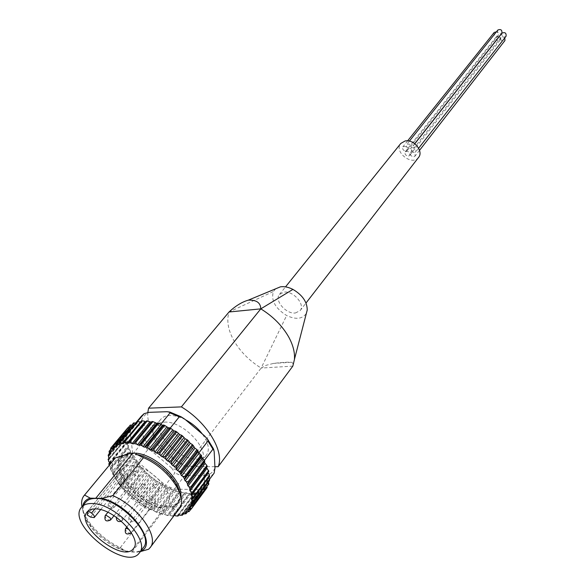 <?xml version="1.0" encoding="UTF-8"?>
<svg xmlns="http://www.w3.org/2000/svg" width="586" height="586" viewBox="0 0 586 586"><rect width="100%" height="100%" fill="white"/><g stroke="black" fill="none" stroke-linecap="round" stroke-linejoin="round"><path stroke-width="0.44" stroke-dasharray="2.93 2.2" d="M87.16 514.918L120.709 473.759C118.782 491.266 158.784 517.321 167.34 503.982C176.84 493.976 149.064 464.368 130.883 465.387C127.089 465.423 124.298 466.507 122.511 468.646L88.134 510.889M147.819 412.441C146.236 428.981 163.186 453.073 185.366 466.683L261.144 368.067C249.614 360.903 240.641 351.959 234.232 341.228C228.13 330.416 226.394 320.674 229.023 311.994L273.406 291.52C270.82 300.303 275.222 308.302 286.62 315.517C295.674 319.729 302.171 319.121 306.119 313.7L306.427 313.1M185.513 419.766C179.77 416.793 174.511 415.357 169.735 415.474C165.787 415.635 162.842 416.88 160.901 419.195C150.434 430.19 177.653 460.142 196.859 459.094C201.203 459.043 204.404 457.71 206.455 455.102C209.927 449.821 208.565 442.796 202.36 434.028M214.916 466.698L185.366 466.683M275.654 288.81L273.406 291.52M306.119 313.7L292.832 366.118C293.337 363.716 292.788 362.441 291.191 362.273C287.704 362.002 281.807 362.375 273.494 363.408L266.11 365.312L261.144 368.067L286.62 315.517M140.691 551.126L137.739 552.085L140.325 551.609M179.074 508.941L177.543 510.596L171.39 507.52L169.691 507.498L170.782 506.048L174.818 504.868L177.917 502.707L180.759 496.166M148.61 549.25L177.543 510.596M179.638 492.555C181.081 500.627 178.327 505.615 171.39 507.52M135.505 454.633C159.136 457.043 188.641 491.471 177.617 503.235L174.313 506.033L169.691 507.498M130.026 430.095L132.736 454.106L137.813 461.944L147.899 449.652L150.031 450.143L152.975 452.194L143.284 437.017L141.585 420.609C141.6 418.785 141.094 417.943 140.083 418.074L131.359 428.176L137.498 421.524M204.785 485.713L209.605 479.216L204.785 485.713L203.401 461.783L198.324 453.586L169.383 429.135L160.051 425.15L160.681 424.381M169.383 429.135L170.218 428.095M204.631 485.926L200.529 489.566L209.869 477.004C209.671 475.854 208.616 475.385 206.704 475.59L188.868 475.473L171.639 467.936L174.906 472.917L165.42 485.193L174.342 489.156L183.77 476.806L188.868 475.473M132.736 454.106L142.588 442.071L143.284 437.017M128.253 445.433L127.448 444.606L125.88 444.247L109.216 464.317L110.886 468.068L110.476 468.522L128.634 446.598L128.253 445.433L110.49 466.888M129.975 450.143L129.096 449.374L127.448 449.081L110.857 469.166L110.725 469.76L112.864 472.851L112.534 473.671L129.338 453.271L130.524 451.367L129.975 450.143L112.292 471.627M132.392 454.985L129.755 454.069L113.245 474.177L113.149 474.821L115.545 477.737L115.464 478.725L115.801 478.454L132.238 458.318L133.117 456.223L132.392 454.985L114.797 476.491M135.469 459.849L132.751 459.116L116.336 479.26L116.262 479.934L118.863 482.637L119.039 483.772L119.427 483.523L135.776 463.343L136.348 461.079L135.469 459.849L117.962 481.399M139.138 464.661L136.384 464.134L120.057 484.322L120.013 485.003L122.767 487.471L123.185 488.717L123.631 488.49L139.886 468.265L140.157 465.87L139.138 464.661L121.727 486.255M143.336 469.335L140.589 469.027L124.349 489.266L124.313 489.94L126.012 490.98L127.829 493.471L128.334 493.273L144.5 472.99L144.471 470.492L143.336 469.335L126.012 490.98M147.972 473.781L145.269 473.715L129.125 494.005L129.088 494.657L130.744 495.485L132.89 497.968L133.454 497.778L149.533 477.436L149.598 475.707L147.972 473.781L130.744 495.485M152.975 477.92L150.36 478.11L134.297 498.466L134.253 499.074L137.183 500.708L138.289 502.114L138.897 501.931L154.887 481.516L154.799 479.773L152.975 477.92L135.835 499.697M158.257 481.677L155.759 482.132L139.783 502.554L139.717 503.118L142.596 504.429L143.922 505.85L144.559 505.659L160.476 485.171L160.242 483.421L158.257 481.677L141.197 503.528M163.714 484.988L161.37 485.706L145.475 506.209L145.379 506.722L146.734 506.912L149.694 509.088L150.346 508.89L166.19 488.328L165.831 486.592L163.714 484.988L146.734 506.912M169.251 487.794L167.098 488.783L151.269 509.351L151.137 509.813L152.345 509.798L155.51 511.783L156.162 511.563L171.932 490.929L170.658 488.424L169.251 487.794L152.345 509.798M174.767 490.043L172.841 491.288L157.077 511.937L156.901 512.347L157.927 512.12L161.26 513.878L161.883 513.636L177.602 492.921L176.159 490.519L174.767 490.043L157.927 512.12M180.173 491.683L178.488 493.178L162.571 514.266L163.384 513.841L166.849 515.321L167.42 515.057L183.088 494.269L182.451 492.694L181.514 491.998L180.173 491.683L163.384 513.841M185.352 492.68L168.043 515.541L168.607 514.918L172.174 516.076L172.665 515.805L188.296 494.936L187.601 493.456L186.619 492.833L185.352 492.68L168.607 514.918M174.394 515.197L173.544 515.27L173.244 515.885L170.885 515.731M127.675 454.692L120.841 458.479C109.465 470.382 138.186 504.143 161.853 507.278L162.952 505.835L170.782 506.048M162.952 505.835C139.3 502.722 110.615 468.983 122.005 457.073L124.151 455.146M185.506 513.995L201.269 492.767L200.551 491.647L199.548 491.31L198.713 491.412L182.261 513.71M181.601 515.416L197.482 494.188L196.742 492.936L195.731 492.489L194.742 492.526L178.181 514.801M177.119 516.112L193.124 494.914L192.398 493.537L191.395 492.994L190.252 492.958L173.507 515.328M190.216 493.016L173.244 515.885M109.692 462.764L125.704 443.499L127.536 441.969L127.279 440.928L126.554 440.057L125.089 439.654L108.19 460.127M109.084 458.069L125.038 438.958L127.221 437.632L127.067 436.717L126.444 435.83L125.104 435.398L108.154 455.754M109.296 453.718L125.177 434.761L127.697 433.677L127.631 432.886L127.125 431.992L125.917 431.552L108.959 451.799M190.648 509.512L204.858 490.277L204.426 490.672L203.745 489.691L202.082 489.618L185.74 511.952M188.824 511.776L204.426 490.672M187.19 512.237L201.269 492.767M183.337 513.929L198.119 494.005L197.482 494.188M178.95 514.845L193.849 494.84L193.124 494.914M110.432 449.689L126.122 430.988L128.971 430.168L128.979 429.516L110.974 451.008M110.651 448.312L127.873 427.729L131.022 427.194L131.081 426.674L113.039 448.195M140.501 422.067L141.46 422.03L141.585 420.821M145.643 421.869L146.581 420.77M207.217 466.361L206.521 467.291M208.821 471.378L207.876 471.928L207.913 472.638M209.598 476.132L208.323 476.433L208.513 477.37L192.955 498.283M209.532 480.527L207.942 480.527L208.037 481.318L192.061 502.854M208.616 484.483L208.015 483.919L206.755 484.131L206.77 484.776L190.655 506.531M206.77 484.776L207.21 487.413M206.88 487.918L206.25 487.105L204.785 487.178L188.553 509.549M204.748 487.691L204.858 490.277M202.016 489.999L201.818 492.482M198.632 491.676L198.119 494.005M194.677 492.687L193.849 494.84M128.979 429.516L128.59 428.63L127.543 428.205M131.081 426.674L129.982 425.377M130.444 424.982L133.82 424.813L115.852 445.983M133.908 424.418L133.205 423.151M135.945 422.96L137.322 423.077L137.095 421.627M160.051 425.15L133.864 425.868M137.813 461.944L165.42 485.193M174.342 489.156L200.529 489.566M208.462 482.007L208.037 481.318M143.336 547.61C130.619 566.794 70.02 519.02 85.703 502.18M90.83 527.019L90.698 524.14C98.763 534.205 108.63 542.035 120.313 547.646L126.364 551.419L117.984 548.423C107.282 543.383 98.236 536.241 90.83 527.019C84.538 518.764 81.901 511.615 82.904 505.572M126.364 551.419L137.739 552.085M90.698 524.14C85.944 517.973 83.029 512.164 81.959 506.714M120.313 547.646L149.511 509.754C125.104 499.506 104.542 469.562 114.951 458.399M161.853 507.278L160.139 507.205C131.901 501.975 103.993 460.12 125.997 454.736M160.139 507.205L149.511 509.754M198.324 453.586L198.72 453.066M203.401 461.783L204.411 460.442M164.307 422.132C183.337 420.499 211.487 451.022 201.284 461.922C189.849 478.923 141.622 440.914 155.48 425.824C157.414 423.51 160.359 422.279 164.307 422.132M171.639 467.936L152.975 452.194M132.099 551.851L166.907 506.011M295.417 312.983L300.12 310.631C305.518 304.713 293.293 290.605 284.02 292.121L279.5 294.384C274.021 300.303 286.093 314.36 295.417 312.983M414.888 152.221L416.031 151.562C416.236 148.17 414.72 146.976 411.475 147.987C410.808 150.434 411.951 151.84 414.888 152.221M413.914 156.748L415.056 156.096C415.254 152.719 413.731 151.532 410.508 152.536C409.856 154.968 410.991 156.367 413.914 156.748M408.589 156.037L409.709 155.393C409.914 152.03 408.405 150.844 405.182 151.825C404.53 154.257 405.659 155.656 408.589 156.037M406.245 151.085L407.358 150.441C407.585 147.071 406.076 145.87 402.846 146.852C402.179 149.291 403.307 150.705 406.245 151.085M410.134 148.705L411.262 148.06C411.482 144.669 409.973 143.467 406.721 144.464C406.054 146.91 407.189 148.324 410.134 148.705M418.558 157.436C412.229 166.453 393.514 151.701 400.802 143.445M143.065 484.087C146.163 484.988 147.606 486.527 147.379 488.709C144.215 489.054 142.435 487.647 142.032 484.49L143.065 484.087M158.308 489.303L159.385 488.885C159.612 486.68 158.161 485.135 155.034 484.241L153.964 484.651C153.73 486.849 155.18 488.402 158.308 489.303M131.286 483.941C134.362 484.842 135.791 486.373 135.571 488.534C132.443 488.849 130.678 487.442 130.282 484.329L131.286 483.941M151.217 496.598C154.286 497.492 155.722 499.016 155.517 501.162C152.382 501.521 150.595 500.129 150.162 497.001L151.217 496.598M134.824 471.444C137.952 472.345 139.402 473.898 139.16 476.118C135.967 476.447 134.179 475.026 133.806 471.84L134.824 471.444M90.537 517.094L123.998 475.847L127.602 476.264C128.188 474.931 127.352 473.437 125.111 471.774L121.807 469.679M123.998 475.847L120.709 473.759M502.055 33.087C501.338 35.409 502.312 36.676 504.986 36.896L506.062 36.222M497.88 30.003C497.148 32.333 498.122 33.607 500.803 33.827L501.858 33.16M494.21 32.428C493.485 34.75 494.459 36.017 497.126 36.237L498.181 35.585C498.957 33.951 498.378 32.691 496.437 31.812M499.089 36.684L496.122 36.984C495.404 39.299 496.379 40.559 499.038 40.778L500.473 39.174L500.188 37.834L499.184 36.735M504.795 37.841L502.825 36.698L500.957 37.401C500.246 39.709 501.22 40.976 503.879 41.188L504.956 40.522M140.083 418.074L141.431 416.141M213.817 473.532L209.869 477.004M183.77 476.806L174.906 472.917M147.584 449.872L142.588 442.071M141.585 420.609C142.823 416.836 145.335 414.082 149.115 412.339M214.974 468.002C213.421 471.605 210.667 474.133 206.704 475.59M204.485 435.823L210.257 443.741L214.176 451.638M166.959 411.702L175.859 414.639L184.934 419.276M109.663 466.053L109.399 465.086M111.391 470.836L110.476 468.522M113.852 475.773L112.585 473.4M116.98 480.754L115.405 478.366M120.731 485.706L118.863 483.347M125.016 490.526L122.906 488.241M129.77 495.141L127.448 492.965M134.905 499.462L132.407 497.433M140.318 503.411L137.695 501.572M145.929 506.919L143.226 505.3M151.62 509.915L148.888 508.545M157.304 512.362L154.594 511.263M162.871 514.193L160.227 513.395M168.219 515.372L165.691 514.889M186.223 513.541L185.681 513.819M182.532 515.013L181.887 515.182M178.247 515.79L177.521 515.848M173.463 515.856L172.665 515.805M168.277 515.219L167.42 515.057M162.776 513.907L161.883 513.636M157.077 511.937L156.162 511.563M151.269 509.351L150.346 508.89M145.475 506.209L144.559 505.659M139.783 502.554L138.897 501.931M134.297 498.466L133.454 497.778M129.125 494.005L128.334 493.273M124.349 489.266L123.631 488.49M120.057 484.322L119.427 483.523M116.336 479.26L115.801 478.454M113.245 474.177L112.82 473.378M110.857 469.166L110.549 468.382M109.216 464.317L109.025 463.57M108.351 459.717L108.293 459.021M108.3 455.461L108.366 454.824M109.069 451.638L109.267 451.073M189.095 494.98L188.296 494.936M183.938 494.416L183.088 494.269M178.488 493.178L177.602 492.921M172.841 491.288L171.932 490.929M167.098 488.783L166.19 488.328M161.37 485.706L160.476 485.171M155.759 482.132L154.887 481.516M150.36 478.11L149.533 477.436M145.269 473.715L144.5 472.99M140.589 469.027L139.886 468.265M136.384 464.134L135.776 463.343M132.751 459.116L132.238 458.318M129.755 454.069L129.338 453.271M127.448 449.081L127.147 448.305M125.88 444.247L125.704 443.499M125.089 439.654L125.038 438.958M125.104 435.398L125.177 434.761M125.917 431.552L126.122 430.988M141.709 421.195L143.951 421.041M146.515 421.056L148.976 421.253M151.767 421.649L154.404 422.191M157.348 422.967L160.11 423.846M163.164 424.989L165.992 426.19M169.083 427.67L171.918 429.172M174.98 430.966L177.763 432.739M180.737 434.805L183.411 436.812M186.231 439.112L188.736 441.302M191.344 443.785L193.622 446.122M195.966 448.737L197.98 451.169M200.009 453.85L201.716 456.333M203.386 459.036L204.748 461.504M206.03 464.163L207.026 466.573M207.898 469.144L208.506 471.444M208.946 473.876L209.158 476.022M209.18 478.257L208.997 480.205M208.587 482.205L208.015 483.919M207.188 485.648L206.25 487.105M205.034 488.526L203.745 489.691M202.163 490.79L200.551 491.647M198.639 492.401L196.742 492.936M194.537 493.331L192.398 493.537M189.952 493.58L187.601 493.456M184.956 493.148L182.451 492.694M179.653 492.035L177.038 491.28M174.145 490.284L171.464 489.229M168.526 487.926L165.831 486.592M162.908 485.003L160.242 483.421M157.378 481.575L154.799 479.773M152.052 477.7L149.598 475.707M147.013 473.444L144.727 471.305M142.347 468.895L140.281 466.639M138.157 464.127L136.333 461.79M134.502 459.226L132.971 456.853M131.462 454.275L130.246 451.916M129.096 449.374L128.209 447.067M127.448 444.606L126.92 442.393M126.554 440.057L126.4 437.991M126.444 435.83L126.671 433.94M127.125 431.992L127.726 430.322M128.59 428.63L129.565 427.216M130.825 425.817L132.158 424.682M133.791 423.605L135.461 422.777M137.446 422.052L139.417 421.554M141.541 421.869L123.485 443.543M137.417 422.806L119.354 444.422M136.465 423.151L119.376 443.587M133.125 424.931L115.794 445.624M130.473 427.341L113.025 448.158M128.561 430.329L111.047 451.235M127.631 432.886L109.67 454.355M127.418 433.823L109.838 454.839M127.067 436.717L109.157 458.171M127.045 437.757L109.414 458.904M127.279 440.928L109.436 462.376M127.455 442.042L109.765 463.336M110.886 468.068L128.634 446.598L110.879 468.075M130.524 451.367L112.864 472.851M133.117 456.223L115.545 477.737M136.348 461.079L118.863 482.637M140.157 465.87L122.767 487.471M144.471 470.492L127.177 492.152M149.218 474.865L132.011 496.591M154.294 478.916L137.183 500.708M159.626 482.564L142.596 504.429M165.113 485.757L148.155 507.696M170.658 488.424L153.774 510.443M176.159 490.519L159.333 512.618M181.514 491.998L164.739 514.178M186.619 492.833L169.889 515.087M191.395 492.994L174.694 515.328M195.731 492.489L179.045 514.889M199.548 491.31L182.876 513.768M202.771 489.471L186.092 511.981M205.334 487.003L188.626 509.556M207.166 483.948L190.428 506.531M208.235 480.359L191.454 502.964M208.506 476.293L191.666 498.913M207.964 471.847L191.058 494.459M189.622 489.698L206.602 467.093L189.63 489.684M146.2 421.642L128.166 443.382M292.832 366.118L261.144 368.067M94.91 508.919L125.111 471.774M134.245 518.786L134.59 520.859C131.374 521.166 129.528 519.716 129.037 516.522L130.107 516.134L134.245 518.786M113.581 505.564L113.933 507.688C110.725 507.945 108.893 506.487 108.447 503.308L109.465 502.935L113.581 505.564M129.118 529.444L131.147 532.388M130.964 533.004C127.814 533.289 125.99 531.868 125.485 528.74M110.6 519.98C107.458 520.214 105.648 518.778 105.18 515.665M122.144 518.346L122.496 520.412C119.317 520.683 117.486 519.247 117.01 516.09L118.042 515.717L122.144 518.346M133.527 548.459L167.34 503.982M87.16 511.915L122.511 468.646M177.617 503.235L178.715 501.777M131.359 428.176L135.776 422.894M173.222 516.134L172.174 516.068M168.043 515.541L166.849 515.314M162.571 514.266L161.267 513.871M156.901 512.34L155.51 511.783M151.144 509.813L149.694 509.088M145.379 506.714L143.922 505.843M139.717 503.118L138.289 502.114M134.253 499.074L132.89 497.968M129.088 494.65L127.829 493.471M124.313 489.94L123.185 488.709M120.013 485.003L119.039 483.765M116.262 479.934L115.464 478.725M113.149 474.821L112.541 473.671M110.725 469.752L110.307 468.69M117.984 548.423L120.606 547.917M120.841 458.479L122.005 457.073M201.284 461.922L206.455 455.102M155.48 425.824L160.901 419.195M141.46 422.03L123.404 443.705M137.322 423.077L119.258 444.693M133.82 424.813L115.764 446.378M131.022 427.194L112.988 448.715M128.971 430.168L110.974 451.66M127.697 433.677L109.75 455.139M127.221 437.632L109.326 459.094M127.536 441.969L109.714 463.431M190.252 492.958L173.544 515.27M194.742 492.526L178.056 514.911M198.713 491.412L182.034 513.856M202.082 489.618L185.396 512.12M204.785 487.178L188.077 509.725M206.755 484.131L190.018 506.707M207.942 480.527L191.168 503.132M208.323 476.433L191.49 499.045M207.876 471.928L190.977 494.54M146.156 421.7L128.129 443.448M300.12 310.631L306.009 303.021M279.5 294.384L285.529 286.876M291.191 362.28L273.494 363.408M100.602 509.673L127.602 476.264M153.964 484.651L129.037 516.522C128.092 521.562 129.938 523.012 134.59 520.859L159.385 488.885M133.806 471.84L108.447 503.308C107.428 508.311 109.26 509.769 113.933 507.688L139.16 476.118M131.279 532.601L155.517 501.162M126.979 526.807L150.162 497.001M114.006 515.687L135.571 488.534M107.875 512.303L130.282 484.329M142.032 484.49L116.394 517.284M121.478 521.298L147.379 488.709M414.815 143.746L411.475 147.987M418.638 148.214L416.031 151.562M409.387 141.116L406.721 144.464M414.72 143.673L411.262 148.06M407.636 140.845L402.846 146.852M498.181 35.585L407.358 150.441M496.122 36.984L405.182 151.825M500.092 40.119L409.709 155.393M500.957 37.401L410.508 152.536M419.532 150.338L415.056 156.096"/><path stroke-width="0.88" d="M88.09 510.977L87.16 514.918L90.537 517.094L94.185 517.614C94.734 516.303 93.855 514.794 91.533 513.072L88.171 510.911M95.503 508.926C113.831 508.48 142.823 538.82 133.527 548.459C123.404 563.732 74.678 525.327 87.16 511.915C88.896 509.842 91.68 508.846 95.503 508.926M181.382 406.889C207.166 422.352 224.738 451.608 218.16 466.705L292.832 366.118L294.414 359.592C295.022 352.618 293.095 345.051 288.649 336.891C282.188 325.67 272.908 316.323 260.799 308.859L181.382 406.889L148.573 408.171L147.819 412.441M229.023 311.994C235.528 305.921 241.937 301.98 248.237 300.179C256.382 299.768 260.572 302.662 260.799 308.859L229.023 311.994L148.573 408.171M202.36 434.028C197.87 428.154 192.252 423.4 185.513 419.766M218.16 466.705L214.916 466.698M306.427 313.1L307.225 310.111C307.225 301.966 302.464 295.058 292.934 289.396C288.451 287.125 284.283 286.268 280.438 286.825L275.654 288.81M140.691 551.126C159.165 544.614 129.374 503.696 101.598 498.422L112.812 495.646C138.091 506.297 159.729 537.018 150.111 547.646L148.61 549.25L140.325 551.609M112.812 495.646L143.46 457.688C168.241 467.716 188.882 497.983 179.074 508.941L150.111 547.646M180.759 496.166C183.132 481.399 156.521 455.337 136.663 453.212L135.505 454.633L137.249 454.655C154.704 457.747 177.038 477.766 179.638 492.555M137.249 454.655L143.46 457.688M137.498 421.524L144.119 413.635L141.431 416.141L143.944 413.811M160.681 424.381L170.043 412.896L169.947 412.097L166.959 411.702L149.115 412.339L144.119 413.635M170.218 428.095L179.316 416.8L181.059 416.763L184.934 419.276L204.485 435.823L207.686 439.339L207.942 441.024L212.938 449.176L213.568 448.993L207.686 439.339M214.132 473.114L209.605 479.216L214.139 473.1L214.974 468.002L214.176 451.638L213.568 448.993M184.429 479.575L185.249 477.26L201.335 456.157L201.584 457.036L184.429 479.575L185.257 480.879L186.267 481.597L187.674 484.08L204.807 461.167L204.47 462.12L205.093 463.394L188.047 485.977L189.007 486.761L190.04 489.185L207.217 466.361L206.777 465.306M198.976 453.242L200.815 454.692L200.756 455.322L184.663 476.418L182.795 476.367L181.741 475.744L180.744 474.44L181.235 471.95L197.782 450.671L198.976 453.242L181.741 475.744M194.918 448.224L196.771 449.447L196.735 450.077L180.539 471.115L178.657 471.195L176.437 469.401L176.591 466.764L192.867 445.778L193.292 445.572L194.918 448.224L177.587 470.668M190.296 443.382L192.127 444.371L192.098 444.979L175.807 465.965L173.925 466.178L171.588 464.559L171.42 461.819L187.791 440.899L188.274 440.716L190.296 443.382L172.87 465.767M185.213 438.833L186.985 439.573L186.949 440.152L170.555 461.065L167.684 461.138L165.838 459.094L165.823 457.219L182.29 436.365L182.825 436.196L185.213 438.833L167.684 461.138M179.77 434.658L181.448 435.156L181.389 435.691L164.908 456.531L162.146 456.882L160.095 454.941L159.919 453.059L176.481 432.285L177.06 432.116L179.77 434.658L162.146 456.882M174.086 430.944L175.624 431.201L175.544 431.684L158.967 452.443L156.367 453.095L154.872 452.216L153.84 449.425L170.489 428.732L171.09 428.556L174.086 430.944L156.367 453.095M168.277 427.78L169.654 427.795L169.53 428.227L152.873 448.905L150.47 449.843L148.969 449.118L148.148 448.224L147.709 446.4L164.432 425.788L165.04 425.597L168.277 427.78L150.47 449.843M162.461 425.231L163.641 425.004L163.479 425.377L146.742 445.975L144.581 447.206L143.101 446.642L142.2 445.792L141.658 444.034L158.447 423.502L159.033 423.29L162.461 425.231L144.581 447.206M156.77 423.334L157.517 423.202L140.713 443.719L138.823 445.228L136.428 444.056L135.813 442.379L152.66 421.927L153.195 421.7L156.77 423.334L138.823 445.228M151.313 422.125L133.315 443.946L130.956 443.038L130.29 441.463L147.174 421.085L151.313 422.125L133.315 443.946M147.621 420.851L146.346 421.019L128.129 443.448L125.895 442.752L125.199 441.295L142.12 420.99L143.951 421.041L145.643 421.869M142.471 420.763L141.358 421.041L124.437 441.339L123.404 443.705L121.346 443.199L120.643 441.881L137.578 421.627L140.501 422.067M137.827 421.437L136.912 421.795L119.976 442.042L119.258 444.693L117.383 444.371L116.709 443.192L133.645 422.997L135.945 422.96M133.791 422.858L116.153 443.463L115.764 446.378L114.094 446.217L113.464 445.192L130.451 424.975M130.444 424.982L113.025 445.572L112.988 448.715L111.523 448.715L110.952 447.872L127.873 427.729M110.886 447.96L110.564 450.121L110.974 451.66L109.729 451.791L109.172 451.205L110.432 449.689M109.106 451.388L109.75 455.139L108.227 455.036L109.296 453.718M108.205 455.249L109.326 459.094L108.117 459.285L109.084 458.069M108.132 459.453L109.714 463.431L108.82 463.863L109.692 462.764M178.95 514.845L178.019 516.039L175.712 515.885L174.394 515.197M177.858 515.709L178.056 514.911L182.143 515.27M183.337 513.929L182.334 515.219L182.034 513.856L185.901 513.79M187.19 512.237L186.092 513.688L185.491 513.292L185.396 512.12L189.036 511.593M190.648 509.512L189.205 511.453L188.348 511.073L188.077 509.725L191.248 509.073L206.865 487.933M207.188 487.442L191.556 508.589L190.479 508.238L190.018 506.707L192.889 505.769L208.814 483.89M208.462 482.007L208.741 484.014L193.072 505.191L191.834 504.817L191.168 503.132L193.717 501.916L209.414 480.725L209.598 479.824M208.616 477.509L209.48 480.066L193.768 501.257L192.376 500.883L191.49 499.045L193.695 497.58L209.451 476.389L209.517 475.312M207.913 472.638L208.946 473.876L209.378 475.664L193.614 496.855L192.083 496.503L190.977 494.54L192.816 492.855L208.821 471.378M206.521 467.291L208.44 470.888L192.604 492.072L190.955 491.764L190.069 490.929L189.622 489.698L190.04 489.185M204.47 462.12L187.41 484.688L188.047 485.977M187.41 484.688L187.674 484.08M136.663 453.212L128.839 453.278L124.151 455.146M201.584 457.036L204.17 460.01L204.089 460.611L188.084 481.751L186.267 481.597M205.093 463.394L206.777 465.284L206.668 465.833L190.75 487.003L189.007 486.761M175.712 515.885L177.873 516.046M91.841 503.528C114.666 502.861 150.976 540.812 139.402 552.84C126.744 571.943 65.91 523.994 81.535 507.227C83.688 504.678 87.124 503.447 91.841 503.528M81.535 507.227L85.703 502.18C87.856 499.616 91.291 498.371 96.001 498.444C118.819 497.69 154.946 535.531 143.336 547.61L139.402 552.84M101.598 498.422L90.251 498.159L84.567 495.053L115.449 457.842L125.997 454.736L127.675 454.692L128.839 453.278M82.904 505.572C83.732 501.784 86.179 499.309 90.251 498.159M81.959 506.714C81.124 502.099 81.828 498.393 84.084 495.602L84.567 495.053M84.084 495.602L115.449 457.842M198.72 453.066L207.942 441.024M204.411 460.442L212.938 449.176M95.826 498.181L132.692 453.168M285.529 286.876L400.802 143.445L405.109 140.977C413.723 138.875 423.912 151.408 418.558 157.436L306.009 303.021M418.638 148.214L506.062 36.222C506.407 33.036 505.073 31.988 502.055 33.087L414.815 143.746M414.72 143.673L501.858 33.16C502.224 29.974 500.898 28.919 497.88 30.003L409.387 141.116M496.437 31.812L494.21 32.428L407.636 140.845M419.532 150.338L504.956 40.522L504.795 37.841M292.934 289.396L260.799 308.859M170.043 412.896L179.316 416.8M214.139 473.1L213.817 473.532M182.795 476.367L184.546 478.872M178.657 471.195L180.715 473.656M173.925 466.178L176.254 468.551M168.709 461.431L171.259 463.665M163.12 457.051L165.838 459.094M157.268 453.125L160.095 454.941M151.283 449.748L154.155 451.293M145.284 446.979L148.148 448.224M139.409 444.877L142.2 445.792M133.769 443.477L136.428 444.056M128.481 442.811L130.956 443.038M123.646 442.877L125.895 442.752M119.368 443.675L121.346 443.199M115.72 445.17L117.383 444.371M112.768 447.338L114.094 446.217M110.564 450.121L111.523 448.715M109.143 453.454L109.729 451.791M108.52 457.278L108.718 455.388M108.696 461.504L108.513 459.431M109.399 465.086L109.106 463.841M181.968 514.845L180.07 515.343M185.491 513.292L183.887 514.12M188.348 511.073L187.066 512.215M190.479 508.238L189.556 509.666M191.834 504.817L191.285 506.524M192.376 500.883L192.215 502.825M192.083 496.503L192.325 498.649M190.955 491.764L191.6 494.071M124.437 441.339L125.199 441.295M129.447 441.383L130.29 441.463M134.912 442.181L135.813 442.379M140.713 443.719L141.658 444.034M146.742 445.975L147.709 446.4M152.873 448.905L153.84 449.425M158.967 452.443L159.919 453.059M164.908 456.531L165.823 457.219M170.555 461.065L171.42 461.819M175.807 465.965L176.591 466.764M180.539 471.115L181.235 471.95M184.663 476.418L185.249 477.26M188.084 481.751L188.56 482.586M190.75 487.003L191.095 487.823M192.604 492.072L192.816 492.855M193.614 496.855L193.695 497.58M193.768 501.257L193.717 501.916M193.072 505.191L192.889 505.769M191.556 508.589L191.248 509.073M113.025 445.572L113.464 445.192M116.153 443.463L116.709 443.192M119.976 442.042L120.643 441.881M141.358 421.041L142.12 420.99M146.346 421.019L147.174 421.085M151.767 421.744L152.66 421.927M157.517 423.202L158.447 423.502M163.479 425.377L164.432 425.788M169.53 428.227L170.489 428.732M175.544 431.684L176.481 432.285M181.389 435.691L182.29 436.365M186.949 440.152L187.791 440.899M192.098 444.979L192.867 445.778M196.735 450.077L197.416 450.898M200.756 455.322L201.335 456.157M204.089 460.611L204.551 461.446M206.668 465.833L207.005 466.646M208.44 470.888L208.645 471.664M209.378 475.664L209.451 476.389M209.48 480.066L209.414 480.725M208.741 484.014L208.543 484.6M129.938 425.429L130.392 425.04M133.081 423.275L133.645 422.997M136.912 421.795L137.578 421.627M140.435 422.037L122.379 443.705M119.376 443.587L118.401 444.752M115.794 445.624L115.068 446.488M113.025 448.158L112.446 448.854M111.047 451.235L110.564 451.806M109.838 454.839L109.465 455.285M182.261 513.71L181.953 514.112M185.74 511.952L185.337 512.501M188.553 509.549L188.055 510.23M190.655 506.531L190.047 507.359M192.061 502.854L191.27 503.923M192.955 498.283L191.688 499.983M208.177 473.012L191.292 495.624M207.026 468.317L190.069 490.929M202.39 458.333L185.257 480.879M198.002 451.953L180.744 474.44M193.79 446.972L176.437 469.401M189.051 442.196L171.588 464.559M183.865 437.727L166.307 460.017M178.349 433.662L160.696 455.871M172.614 430.087L154.872 452.216M166.79 427.077L148.969 449.118M160.996 424.682L143.101 446.642M155.356 422.96L137.395 444.833M149.972 421.935L131.967 443.734M144.969 421.627L126.928 443.36M91.533 513.072L94.91 508.919M131.147 532.388L130.964 533.004L131.279 532.601M130.964 533.004C126.378 535.143 124.547 533.721 125.485 528.74L126.532 528.36L129.118 529.444M110.6 519.98C105.993 522.053 104.183 520.617 105.18 515.665L106.183 515.306L110.241 517.914L110.6 519.98L114.006 515.687M248.237 300.179L280.438 286.825M135.776 422.894L141.431 416.141M169.947 412.097L181.059 416.763M109.062 464.823L108.842 463.958M110.615 448.363L110.908 447.931M151.994 421.459L153.173 421.7M157.715 422.88L159.011 423.29M163.641 425.004L165.025 425.59M169.654 427.802L171.075 428.556M175.632 431.208L177.053 432.109M181.448 435.164L182.817 436.196M186.993 439.581L188.267 440.709M192.135 444.378L193.292 445.565M196.779 449.462L197.775 450.671M200.822 454.714L201.635 455.901M204.177 460.032L204.8 461.167M208.572 470.433L208.814 471.378M294.428 359.423L307.211 310.097M94.185 517.614L100.602 509.673M125.485 528.74L126.979 526.807M105.18 515.665L107.875 512.303M116.394 517.284C116.306 520.881 118.006 522.214 121.478 521.298"/></g></svg>

